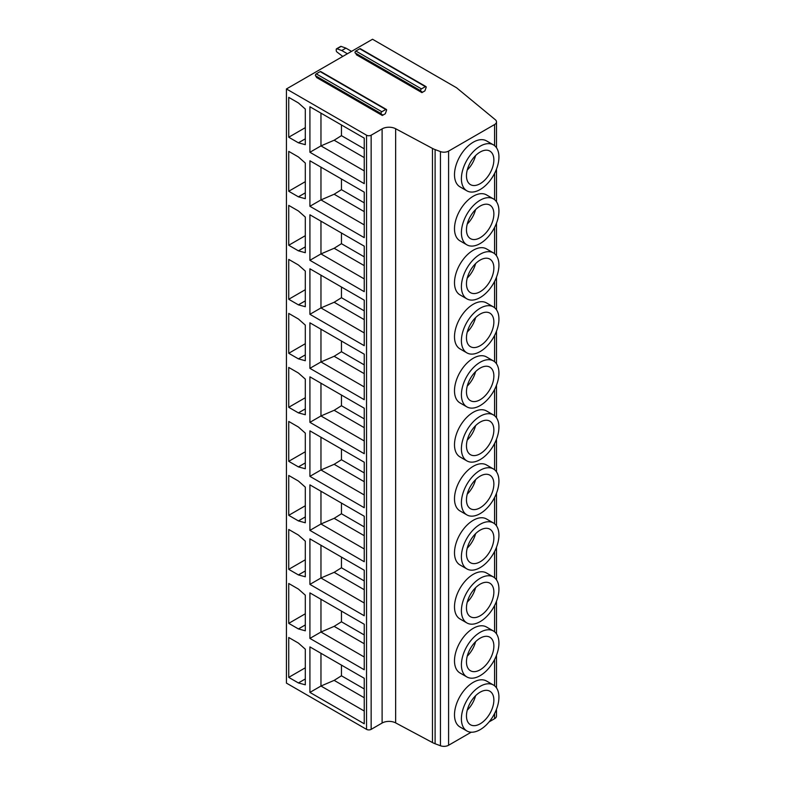 <?xml version="1.0" encoding="UTF-8"?>
<svg xmlns="http://www.w3.org/2000/svg" width="785" height="785" viewBox="0 0 785 785"><rect width="100%" height="100%" fill="white"/><g stroke="black" fill="none" stroke-linecap="round" stroke-linejoin="round"><path stroke-width="1.18" d="M286.437 88.96L366.546 135.206A3.258 1.884 0 0 0 371.148 135.206L382.109 128.877A9.763 5.642 180 0 1 395.65 128.73L432.466 148.414A19.537 11.275 0 0 0 435.106 149.592L440.444 151.593A6.515 3.758 0 0 0 448.588 151.103L494.589 124.54A6.515 3.758 0 0 0 496.503 121.881A6.515 3.758 0 0 0 495.325 119.732L456.556 87.763L372.532 39.25L286.437 88.96L286.437 683.107L366.546 729.363A3.258 1.884 180 0 0 371.148 729.363L382.109 723.034A9.763 5.642 180 0 1 395.65 722.887L432.466 742.561A19.537 11.275 180 0 0 435.106 743.748L440.444 745.75A6.515 3.758 180 0 0 448.588 745.259L471.206 732.199M489.124 721.857L494.589 718.697A6.515 3.758 0 0 0 496.503 716.038L496.503 709.218M493.431 144.872L486.523 140.888A26.533 15.317 120 0 0 473.257 142.203A26.533 15.317 120 0 0 455.928 165.586A26.533 15.317 120 0 0 459.99 186.85L466.898 190.833A26.533 15.317 120 0 0 480.165 189.519A26.533 15.317 120 0 0 497.504 166.135A26.533 15.317 120 0 0 493.431 144.872A26.533 15.317 120 0 0 480.165 146.187A26.533 15.317 120 0 0 462.836 169.57A26.533 15.317 120 0 0 466.898 190.833M493.431 198.89L486.523 194.906A26.533 15.317 120 0 0 473.257 196.221A26.533 15.317 120 0 0 455.928 219.594A26.533 15.317 120 0 0 459.99 240.858L466.898 244.841A26.533 15.317 120 0 0 480.165 243.536A26.533 15.317 120 0 0 497.504 220.153A26.533 15.317 120 0 0 493.431 198.89A26.533 15.317 120 0 0 480.165 200.204A26.533 15.317 120 0 0 462.836 223.588A26.533 15.317 120 0 0 466.898 244.841M493.431 252.907L486.523 248.914A26.533 15.317 120 0 0 473.257 250.229A26.533 15.317 120 0 0 455.928 273.612A26.533 15.317 120 0 0 459.99 294.875L466.898 298.859A26.533 15.317 120 0 0 480.165 297.544A26.533 15.317 120 0 0 497.504 274.161A26.533 15.317 120 0 0 493.431 252.907A26.533 15.317 120 0 0 480.165 254.222A26.533 15.317 120 0 0 462.836 277.596A26.533 15.317 120 0 0 466.898 298.859M493.431 306.915L486.523 302.932A26.533 15.317 120 0 0 473.257 304.246A26.533 15.317 120 0 0 455.928 327.63A26.533 15.317 120 0 0 459.99 348.883L466.898 352.877A26.533 15.317 120 0 0 480.165 351.562A26.533 15.317 120 0 0 497.504 328.179A26.533 15.317 120 0 0 493.431 306.915A26.533 15.317 120 0 0 480.165 308.23A26.533 15.317 120 0 0 462.836 331.613A26.533 15.317 120 0 0 466.898 352.877M493.431 360.933L486.523 356.949A26.533 15.317 120 0 0 473.257 358.254A26.533 15.317 120 0 0 455.928 381.638A26.533 15.317 120 0 0 459.99 402.901L466.898 406.885A26.533 15.317 120 0 0 480.165 405.57A26.533 15.317 120 0 0 497.504 382.197A26.533 15.317 120 0 0 493.431 360.933A26.533 15.317 120 0 0 480.165 362.248A26.533 15.317 120 0 0 462.836 385.631A26.533 15.317 120 0 0 466.898 406.885M493.431 414.941L486.523 410.957A26.533 15.317 120 0 0 473.257 412.272A26.533 15.317 120 0 0 455.928 435.655A26.533 15.317 120 0 0 459.99 456.919L466.898 460.903A26.533 15.317 120 0 0 480.165 459.588A26.533 15.317 120 0 0 497.504 436.205A26.533 15.317 120 0 0 493.431 414.941A26.533 15.317 120 0 0 480.165 416.256A26.533 15.317 120 0 0 462.836 439.639A26.533 15.317 120 0 0 466.898 460.903M493.431 468.959L486.523 464.975A26.533 15.317 120 0 0 473.257 466.29A26.533 15.317 120 0 0 455.928 489.663A26.533 15.317 120 0 0 459.99 510.927L466.898 514.911A26.533 15.317 120 0 0 480.165 513.606A26.533 15.317 120 0 0 497.504 490.223A26.533 15.317 120 0 0 493.431 468.959A26.533 15.317 120 0 0 480.165 470.274A26.533 15.317 120 0 0 462.836 493.657A26.533 15.317 120 0 0 466.898 514.911M493.431 522.977L486.523 518.983A26.533 15.317 120 0 0 473.257 520.298A26.533 15.317 120 0 0 455.928 543.681A26.533 15.317 120 0 0 459.99 564.945L466.898 568.929A26.533 15.317 120 0 0 480.165 567.614A26.533 15.317 120 0 0 497.504 544.231A26.533 15.317 120 0 0 493.431 522.977A26.533 15.317 120 0 0 480.165 524.292A26.533 15.317 120 0 0 462.836 547.665A26.533 15.317 120 0 0 466.898 568.929M493.431 576.985L486.523 573.001A26.533 15.317 120 0 0 473.257 574.316A26.533 15.317 120 0 0 455.928 597.699A26.533 15.317 120 0 0 459.99 618.953L466.898 622.947A26.533 15.317 120 0 0 480.165 621.632A26.533 15.317 120 0 0 497.504 598.248A26.533 15.317 120 0 0 493.431 576.985A26.533 15.317 120 0 0 480.165 578.3A26.533 15.317 120 0 0 462.836 601.683A26.533 15.317 120 0 0 466.898 622.947M493.431 631.003L486.523 627.019A26.533 15.317 120 0 0 473.257 628.324A26.533 15.317 120 0 0 455.928 651.707A26.533 15.317 120 0 0 459.99 672.971L466.898 676.955A26.533 15.317 120 0 0 480.165 675.64A26.533 15.317 120 0 0 497.504 652.266A26.533 15.317 120 0 0 493.431 631.003A26.533 15.317 120 0 0 480.165 632.317A26.533 15.317 120 0 0 462.836 655.701A26.533 15.317 120 0 0 466.898 676.955M493.431 685.011L486.523 681.027A26.533 15.317 120 0 0 473.257 682.342A26.533 15.317 120 0 0 455.928 705.725A26.533 15.317 120 0 0 459.99 726.988L466.898 730.972A26.533 15.317 120 0 0 480.165 729.658A26.533 15.317 120 0 0 497.504 706.274A26.533 15.317 120 0 0 493.431 685.011A26.533 15.317 120 0 0 480.165 686.326A26.533 15.317 120 0 0 462.836 709.709A26.533 15.317 120 0 0 466.898 730.972M364.24 138.131L309.918 106.77L309.918 152.27L364.24 183.641L364.24 138.131M305.306 109.056L298.408 102.943L288.733 97.36L288.733 137.228L298.408 142.811L305.306 144.675L305.306 109.056M364.24 192.148L309.918 160.778L309.918 206.288L364.24 237.659L364.24 192.148M305.306 163.064L298.408 156.951L288.733 151.368L288.733 191.246L298.408 196.829L305.306 198.683L305.306 163.064M364.24 246.156L309.918 214.796L309.918 260.306L364.24 291.667L364.24 246.156M305.306 217.082L298.408 210.969L288.733 205.385L288.733 245.254L298.408 250.837L305.306 252.701L305.306 217.082M364.24 300.174L309.918 268.804L309.918 314.314L364.24 345.685L364.24 300.174M305.306 271.09L298.408 264.977L288.733 259.403L288.733 299.271L298.408 304.855L305.306 306.709L305.306 271.09M364.24 354.192L309.918 322.821L309.918 368.332L364.24 399.693L364.24 354.192M305.306 325.108L298.408 318.995L288.733 313.411L288.733 353.289L298.408 358.863L305.306 360.727L305.306 325.108M364.24 408.2L309.918 376.839L309.918 422.34L364.24 453.71L364.24 408.2M305.306 379.126L298.408 373.012L288.733 367.429L288.733 407.297L298.408 412.881L305.306 414.745L305.306 379.126M364.24 462.218L309.918 430.847L309.918 476.358L364.24 507.728L364.24 462.218M305.306 433.134L298.408 427.02L288.733 421.437L288.733 461.315L298.408 466.898L305.306 468.753L305.306 433.134M364.24 516.226L309.918 484.865L309.918 530.375L364.24 561.736L364.24 516.226M305.306 487.151L298.408 481.038L288.733 475.455L288.733 515.323L298.408 520.906L305.306 522.771L305.306 487.151M364.24 570.244L309.918 538.873L309.918 584.383L364.24 615.754L364.24 570.244M305.306 541.159L298.408 535.046L288.733 529.473L288.733 569.341L298.408 574.924L305.306 576.779L305.306 541.159M364.24 624.261L309.918 592.891L309.918 638.401L364.24 669.762L364.24 624.261M305.306 595.177L298.408 589.064L288.733 583.481L288.733 623.359L298.408 628.932L305.306 630.797L305.306 595.177M364.24 678.269L309.918 646.909L309.918 692.409L364.24 723.78L364.24 678.269M305.306 649.195L298.408 643.082L288.733 637.498L288.733 677.367L298.408 682.95L305.306 684.814L305.306 649.195M424.901 90.883L421.908 92.61L420.799 90.815A1.168 0.677 -60 0 1 420.701 89.853A1.168 0.677 -60 0 1 421.447 88.891L425.362 86.635A1.168 0.677 -60 0 1 425.941 86.576A1.168 0.677 -60 0 1 426.01 87.802L424.901 90.883M421.908 91.816L356.302 53.939L356.302 54.734L421.908 92.61M385.307 113.746L382.315 115.474L381.196 113.668A1.168 0.677 -60 0 1 381.108 112.716A1.168 0.677 -60 0 1 381.853 111.745L385.769 109.488A1.168 0.677 -60 0 1 386.348 109.429A1.168 0.677 -60 0 1 386.416 110.665L385.307 113.746M386.348 109.429L320.741 71.553A1.168 0.677 -60 0 0 320.152 71.612L316.247 73.868A1.168 0.677 -60 0 0 315.501 74.84A1.168 0.677 -60 0 0 315.59 75.792L316.708 77.597L382.315 115.474M356.302 53.939L355.183 52.938A1.168 0.677 -60 0 1 355.095 51.977A1.168 0.677 -60 0 1 355.84 51.015L359.756 48.758A1.168 0.677 -60 0 1 360.335 48.699L425.941 86.576M316.708 76.793L382.315 114.679M364.24 170.885L320.967 145.892L334.145 140.23L341.455 135.658L341.455 124.972M309.918 152.27L320.967 145.892L320.967 113.148M364.24 157.608L334.145 140.23M364.24 148.816L341.455 135.658M298.408 142.811L305.306 138.827M288.733 137.228L305.306 127.661M364.24 224.893L320.967 199.91L334.145 194.248L341.455 189.676L341.455 178.99M309.918 206.288L320.967 199.91L320.967 167.156M364.24 211.626L334.145 194.248M364.24 202.834L341.455 189.676M298.408 196.829L305.306 192.835M288.733 191.246L305.306 181.678M364.24 278.911L320.967 253.918L334.145 248.266L341.455 243.693L341.455 232.998M309.918 260.306L320.967 253.918L320.967 221.174M364.24 265.634L334.145 248.266M364.24 256.842L341.455 243.693M298.408 250.837L305.306 246.853M288.733 245.254L305.306 235.686M364.24 332.918L320.967 307.936L334.145 302.274L341.455 297.701L341.455 287.016M309.918 314.314L320.967 307.936L320.967 275.192M364.24 319.652L334.145 302.274M364.24 310.86L341.455 297.701M298.408 304.855L305.306 300.861M288.733 299.271L305.306 289.704M364.24 386.936L320.967 361.954L334.145 356.292L341.455 351.719L341.455 341.033M309.918 368.332L320.967 361.954L320.967 329.2M364.24 373.67L334.145 356.292M364.24 364.878L341.455 351.719M298.408 358.863L305.306 354.879M288.733 353.289L305.306 343.712M364.24 440.954L320.967 415.962L334.145 410.3L341.455 405.727L341.455 395.041M309.918 422.34L320.967 415.962L320.967 383.217M364.24 427.678L334.145 410.3M364.24 418.886L341.455 405.727M298.408 412.881L305.306 408.897M288.733 407.297L305.306 397.73M364.24 494.962L320.967 469.979L334.145 464.318L341.455 459.745L341.455 449.059M309.918 476.358L320.967 469.979L320.967 437.225M364.24 481.696L334.145 464.318M364.24 472.904L341.455 459.745M298.408 466.898L305.306 462.905M288.733 461.315L305.306 451.748M364.24 548.98L320.967 523.987L334.145 518.336L341.455 513.763L341.455 503.067M309.918 530.375L320.967 523.987L320.967 491.243M364.24 535.704L334.145 518.336M364.24 526.912L341.455 513.763M298.408 520.906L305.306 516.922M288.733 515.323L305.306 505.756M364.24 602.988L320.967 578.005L334.145 572.343L341.455 567.771L341.455 557.085M309.918 584.383L320.967 578.005L320.967 545.261M364.24 589.721L334.145 572.343M364.24 580.929L341.455 567.771M298.408 574.924L305.306 570.94M288.733 569.341L305.306 559.774M364.24 657.006L320.967 632.023L334.145 626.361L341.455 621.789L341.455 611.103M309.918 638.401L320.967 632.023L320.967 599.269M364.24 643.739L334.145 626.361M364.24 634.947L341.455 621.789M298.408 628.932L305.306 624.948M288.733 623.359L305.306 613.782M364.24 711.024L320.967 686.031L334.145 680.369L341.455 675.797L341.455 665.111M309.918 692.409L320.967 686.031L320.967 653.287M364.24 697.747L334.145 680.369M364.24 688.955L341.455 675.797M298.408 682.95L305.306 678.966M288.733 677.367L305.306 667.799M480.165 183.67A19.37 11.186 -60 0 1 470.48 184.632A19.37 11.186 -60 0 1 467.507 169.109A19.37 11.186 -60 0 1 480.165 152.035A19.37 11.186 -60 0 1 489.85 151.083A19.37 11.186 -60 0 1 492.823 166.597A19.37 11.186 -60 0 1 480.165 183.67M467.261 170.002A19.37 11.186 120 0 0 475.573 155.607M480.165 237.688A19.37 11.186 -60 0 1 470.48 238.64A19.37 11.186 -60 0 1 467.507 223.126A19.37 11.186 -60 0 1 480.165 206.053A19.37 11.186 -60 0 1 489.85 205.091A19.37 11.186 -60 0 1 492.823 220.614A19.37 11.186 -60 0 1 480.165 237.688M467.261 224.019A19.37 11.186 120 0 0 475.573 209.615M480.165 291.696A19.37 11.186 -60 0 1 470.48 292.658A19.37 11.186 -60 0 1 467.507 277.134A19.37 11.186 -60 0 1 480.165 260.07A19.37 11.186 -60 0 1 489.85 259.109A19.37 11.186 -60 0 1 492.823 274.632A19.37 11.186 -60 0 1 480.165 291.696M467.261 278.037A19.37 11.186 120 0 0 475.573 263.632M480.165 345.714A19.37 11.186 -60 0 1 470.48 346.676A19.37 11.186 -60 0 1 467.507 331.152A19.37 11.186 -60 0 1 480.165 314.078A19.37 11.186 -60 0 1 489.85 313.117A19.37 11.186 -60 0 1 492.823 328.64A19.37 11.186 -60 0 1 480.165 345.714M467.261 332.045A19.37 11.186 120 0 0 475.573 317.64M480.165 399.722A19.37 11.186 -60 0 1 470.48 400.684A19.37 11.186 -60 0 1 467.507 385.16A19.37 11.186 -60 0 1 480.165 368.096A19.37 11.186 -60 0 1 489.85 367.135A19.37 11.186 -60 0 1 492.823 382.658A19.37 11.186 -60 0 1 480.165 399.722M467.261 386.063A19.37 11.186 120 0 0 475.573 371.658M480.165 453.74A19.37 11.186 -60 0 1 470.48 454.701A19.37 11.186 -60 0 1 467.507 439.178A19.37 11.186 -60 0 1 480.165 422.104A19.37 11.186 -60 0 1 489.85 421.152A19.37 11.186 -60 0 1 492.823 436.666A19.37 11.186 -60 0 1 480.165 453.74M467.261 440.071A19.37 11.186 120 0 0 475.573 425.676M480.165 507.758A19.37 11.186 -60 0 1 470.48 508.709A19.37 11.186 -60 0 1 467.507 493.196A19.37 11.186 -60 0 1 480.165 476.122A19.37 11.186 -60 0 1 489.85 475.161A19.37 11.186 -60 0 1 492.823 490.684A19.37 11.186 -60 0 1 480.165 507.758M467.261 494.089A19.37 11.186 120 0 0 475.573 479.684M480.165 561.766A19.37 11.186 -60 0 1 470.48 562.727A19.37 11.186 -60 0 1 467.507 547.204A19.37 11.186 -60 0 1 480.165 530.14A19.37 11.186 -60 0 1 489.85 529.178A19.37 11.186 -60 0 1 492.823 544.702A19.37 11.186 -60 0 1 480.165 561.766M467.261 548.107A19.37 11.186 120 0 0 475.573 533.702M480.165 615.783A19.37 11.186 -60 0 1 470.48 616.745A19.37 11.186 -60 0 1 467.507 601.222A19.37 11.186 -60 0 1 480.165 584.148A19.37 11.186 -60 0 1 489.85 583.186A19.37 11.186 -60 0 1 492.823 598.71A19.37 11.186 -60 0 1 480.165 615.783M467.261 602.115A19.37 11.186 120 0 0 475.573 587.71M480.165 669.791A19.37 11.186 -60 0 1 470.48 670.753A19.37 11.186 -60 0 1 467.507 655.23A19.37 11.186 -60 0 1 480.165 638.166A19.37 11.186 -60 0 1 489.85 637.204A19.37 11.186 -60 0 1 492.823 652.727A19.37 11.186 -60 0 1 480.165 669.791M467.261 656.132A19.37 11.186 120 0 0 475.573 641.728M480.165 723.809A19.37 11.186 -60 0 1 470.48 724.771A19.37 11.186 -60 0 1 467.507 709.247A19.37 11.186 -60 0 1 480.165 692.174A19.37 11.186 -60 0 1 489.85 691.222A19.37 11.186 -60 0 1 492.823 706.736A19.37 11.186 -60 0 1 480.165 723.809M467.261 710.14A19.37 11.186 120 0 0 475.573 695.745M341.141 46.403L337 48.798A1.305 0.756 -120 0 0 336.52 48.817L340.661 46.423A1.305 0.756 60 0 1 341.141 46.403L345.92 48.13L351.533 51.368M336.52 48.817A1.305 0.756 -120 0 0 336.245 49.406L336.245 50.564A1.305 0.756 -120 0 0 337 52.045L342.79 56.422M337 48.798L341.769 50.525L347.392 53.763M345.92 48.13L341.769 50.525M494.589 718.697L494.589 713.506M494.589 685.815L494.589 659.498M494.589 631.797L494.589 605.48M494.589 577.789L494.589 551.472M494.589 523.772L494.589 497.454M494.589 469.764L494.589 443.437M494.589 415.746L494.589 389.429M494.589 361.728L494.589 335.411M494.589 307.72L494.589 281.403M494.589 253.702L494.589 227.385M494.589 199.694L494.589 173.367M494.589 145.676L494.589 124.54M448.588 151.103L448.588 745.259M440.444 151.593L440.444 745.75M435.106 149.592L435.106 743.748M432.466 148.414L432.466 742.561M395.65 722.887L395.65 128.73M382.109 723.034L382.109 128.877M371.148 135.206L371.148 729.363M366.546 135.206L366.546 729.363M315.59 75.792L381.196 113.668M316.247 73.868L381.853 111.745M320.152 71.612L385.769 109.488M359.756 48.758L425.362 86.635M355.84 51.015L421.447 88.891M355.183 52.938L420.799 90.815M496.503 687.905L496.503 655.2M496.503 633.897L496.503 601.192M496.503 579.88L496.503 547.174M496.503 525.862L496.503 493.166M496.503 471.854L496.503 439.149M496.503 417.836L496.503 385.131M496.503 363.828L496.503 331.123M496.503 309.81L496.503 277.105M496.503 255.792L496.503 223.087M496.503 201.784L496.503 169.079M496.503 147.766L496.503 121.881"/></g></svg>
